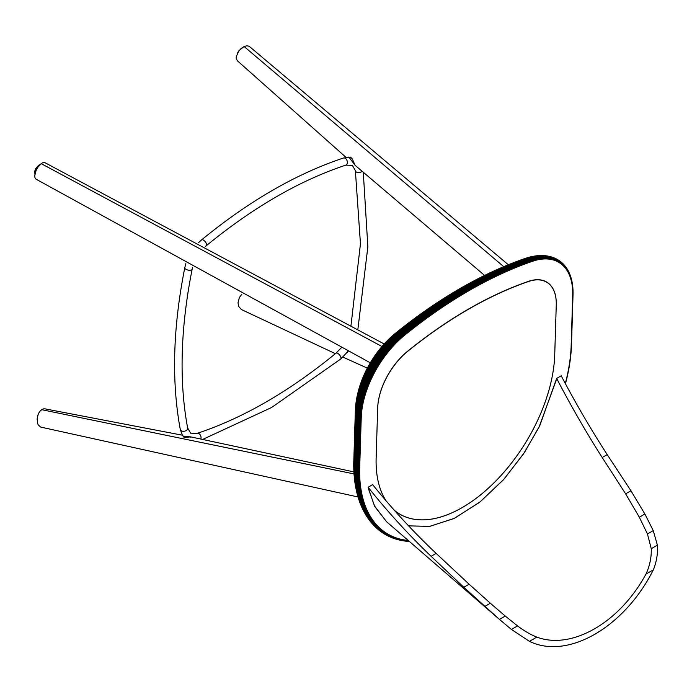 <?xml version="1.0" encoding="UTF-8"?>
<svg xmlns="http://www.w3.org/2000/svg" width="692" height="692" viewBox="0 0 692 692"><rect width="100%" height="100%" fill="white"/><g stroke="black" fill="none" stroke-linecap="round" stroke-linejoin="round"><path stroke-width="1.04" d="M607.23 454.627L602.204 457.524C586.185 432.37 570.995 406.005 556.653 378.429L561.212 375.799C575.675 403.298 591.011 429.568 607.23 454.627L630.948 490.784L644.875 514L653.248 530.617L657.4 545.158C657.945 553.6 656.587 561.826 653.343 569.836C624.521 627.22 567.829 660.133 529.466 641.354L511.405 629.443L499.46 619.409L463.813 587.274L431.116 556.299C408.695 534.829 387.684 511.829 368.109 487.28L374.424 505.869L386.568 521.725L374.735 506.475L368.386 488.595M463.813 587.274L469.115 584.212L436.142 553.401C413.531 532.044 392.373 509.13 372.668 484.651L368.109 487.28M484.789 606.434L490.343 603.225L469.115 584.212M499.46 619.409L505.264 616.053L490.343 603.225M511.405 629.443L517.547 625.905L505.264 616.053M529.466 641.354L536.845 637.098C530.764 634.737 524.337 631 517.547 625.905M653.343 569.836L645.965 574.092C619.66 622.67 571.774 650.281 536.845 637.098M657.4 545.158L651.259 548.704C651.509 557.501 649.745 565.961 645.965 574.092M653.248 530.617L647.444 533.973L651.259 548.704M644.875 514L639.322 517.209L647.444 533.973M630.948 490.784L625.637 493.846L639.322 517.209M602.204 457.524L625.637 493.846M556.653 378.429L539.795 425.641L524.441 452.507L504.217 478.916L480.179 501.847L454.48 518.291L429.836 526.352L408.669 525.877L429.594 526.387L453.943 518.55L479.392 502.47L503.292 479.954L523.507 453.909L538.99 427.275L556.264 380.124M565.338 383.454A149.55 83.274 121.7 0 0 571.116 347.125L572.699 295.562A74.554 41.52 121.7 0 0 532.537 261.273A442.283 246.283 121.7 0 0 405.002 334.911A74.554 41.511 121.7 0 0 361.233 417.657L359.65 469.211A149.55 83.274 121.7 0 0 408.263 540.495M565.399 383.558A149.74 83.386 121.7 0 0 571.211 347.021L572.803 295.467A74.753 41.624 121.7 0 0 532.537 261.083A442.473 246.395 121.7 0 0 404.941 334.755A74.745 41.624 121.7 0 0 361.06 417.708L359.477 469.271A149.74 83.386 121.7 0 0 408.47 540.677M386.421 501.337A126.29 70.325 -58.3 0 1 376.102 459.419L377.676 408.159A51.303 28.571 -58.3 0 1 407.787 351.225A419.032 233.334 -58.3 0 1 468.423 309.281A419.032 233.334 -58.3 0 1 528.627 281.462A51.303 28.571 -58.3 0 1 546.939 282.353A51.303 28.571 -58.3 0 1 556.256 305.06L554.681 356.311A126.29 70.325 -58.3 0 1 495.351 481.468A126.29 70.325 -58.3 0 1 399.068 513.68A126.29 70.325 -58.3 0 1 393.895 509.866M565.433 383.627A149.922 83.49 121.7 0 0 571.298 346.917L572.881 295.354A74.935 41.728 121.7 0 0 532.52 260.893A442.664 246.499 121.7 0 0 404.872 334.591A74.935 41.728 121.7 0 0 360.878 417.76L359.295 469.314A149.922 83.49 121.7 0 0 408.661 540.841M565.459 383.679A150.095 83.585 121.7 0 0 571.358 346.813L572.95 295.25A75.108 41.823 121.7 0 0 532.485 260.711A442.837 246.594 121.7 0 0 404.785 334.435A75.108 41.823 121.7 0 0 360.696 417.795L359.113 469.349A150.095 83.585 121.7 0 0 408.825 540.988M571.116 347.125L571.428 346.597A150.415 83.758 121.7 0 1 571.281 349.304A150.415 83.758 121.7 0 1 565.476 383.705A150.259 83.671 121.7 0 0 571.402 346.709L572.993 295.138A75.272 41.909 121.7 0 0 532.442 260.521A442.992 246.681 121.7 0 0 404.699 334.279A75.264 41.909 121.7 0 0 360.515 417.812L358.932 469.375A150.259 83.671 121.7 0 0 408.972 541.109M571.289 349.252A150.553 83.836 121.7 0 0 571.289 349.2A150.553 83.836 121.7 0 0 571.436 346.484L573.028 294.913A75.558 42.074 121.7 0 0 572.812 287.241A75.558 42.074 121.7 0 0 532.321 260.166A443.287 246.845 121.7 0 0 404.491 333.968A75.558 42.074 121.7 0 0 360.134 417.83L358.551 469.392A150.553 83.836 121.7 0 0 409.188 541.3M557.769 259.699A76.267 42.471 121.7 0 0 557.666 259.638A76.267 42.471 121.7 0 0 556.377 258.929A76.267 42.471 121.7 0 0 530.807 258.54A443.996 247.234 121.7 0 0 467.013 288.019A443.996 247.234 121.7 0 0 402.77 332.463A76.267 42.471 121.7 0 0 357.998 417.103L356.415 468.683A151.254 84.225 121.7 0 0 380.799 531.56A151.254 84.225 121.7 0 0 383.212 533.212A151.254 84.225 121.7 0 0 383.307 533.273M559.274 260.659A76.267 42.471 121.7 0 0 559.188 260.599A76.267 42.471 121.7 0 0 557.864 259.76A76.267 42.471 121.7 0 0 530.998 258.652A443.996 247.243 121.7 0 0 467.204 288.132A443.996 247.243 121.7 0 0 402.96 332.575A76.267 42.471 121.7 0 0 358.188 417.224L356.605 468.804A151.263 84.234 121.7 0 0 383.403 533.342A151.263 84.234 121.7 0 0 386.067 534.933A151.263 84.234 121.7 0 0 386.162 534.985M556.273 258.877A76.25 42.454 121.7 0 0 556.169 258.825A76.25 42.454 121.7 0 0 554.898 258.22A76.25 42.454 121.7 0 0 530.6 258.427A443.97 247.226 121.7 0 0 466.815 287.915A443.97 247.226 121.7 0 0 402.571 332.35A76.241 42.454 121.7 0 0 357.816 416.973L356.224 468.545A151.237 84.216 121.7 0 0 378.412 529.7A151.237 84.216 121.7 0 0 380.609 531.421A151.237 84.216 121.7 0 0 380.704 531.491M554.785 258.168A76.215 42.437 121.7 0 0 554.673 258.125A76.215 42.437 121.7 0 0 553.427 257.614A76.215 42.437 121.7 0 0 530.383 258.332A443.944 247.208 121.7 0 0 466.607 287.811A443.944 247.208 121.7 0 0 402.363 332.247A76.206 42.437 121.7 0 0 357.634 416.826L356.043 468.406A151.202 84.199 121.7 0 0 376.206 527.78A151.202 84.199 121.7 0 0 378.221 529.544A151.202 84.199 121.7 0 0 378.316 529.622M553.306 257.571A76.163 42.411 121.7 0 0 553.185 257.519A76.163 42.411 121.7 0 0 551.948 257.095A76.163 42.411 121.7 0 0 530.167 258.246A443.892 247.182 121.7 0 0 466.391 287.716A443.892 247.182 121.7 0 0 402.156 332.151A76.163 42.411 121.7 0 0 357.453 416.679L355.87 468.25A151.159 84.173 121.7 0 0 374.164 525.79A151.159 84.173 121.7 0 0 376.024 527.607A151.159 84.173 121.7 0 0 376.119 527.693M551.827 257.061A76.094 42.376 121.7 0 0 551.697 257.017A76.094 42.376 121.7 0 0 550.469 256.663A76.094 42.376 121.7 0 0 529.934 258.159A443.823 247.148 121.7 0 0 466.166 287.63A443.823 247.148 121.7 0 0 401.948 332.056A76.094 42.376 121.7 0 0 357.28 416.515L355.688 468.086A151.09 84.139 121.7 0 0 372.261 523.732A151.09 84.139 121.7 0 0 373.983 525.6A151.09 84.139 121.7 0 0 374.078 525.695M550.339 256.628A76.016 42.333 121.7 0 0 550.209 256.594A76.016 42.333 121.7 0 0 548.981 256.308A76.016 42.333 121.7 0 0 529.691 258.09A443.745 247.096 121.7 0 0 465.941 287.561A443.745 247.096 121.7 0 0 401.723 331.97A76.016 42.333 121.7 0 0 357.107 416.342L355.524 467.913A151.012 84.087 121.7 0 0 370.48 521.612A151.012 84.087 121.7 0 0 372.08 523.533A151.012 84.087 121.7 0 0 372.175 523.628M548.842 256.274A75.921 42.273 121.7 0 0 548.704 256.248A75.921 42.273 121.7 0 0 547.484 256.014A75.921 42.273 121.7 0 0 529.441 258.029A443.65 247.044 121.7 0 0 465.699 287.491A443.65 247.044 121.7 0 0 401.507 331.892A75.921 42.273 121.7 0 0 356.942 416.151L355.351 467.731A150.908 84.035 121.7 0 0 368.81 519.415A150.908 84.035 121.7 0 0 370.307 521.387A150.908 84.035 121.7 0 0 370.393 521.5M547.337 255.997A75.809 42.212 121.7 0 0 547.199 255.971A75.809 42.212 121.7 0 0 545.971 255.798A75.809 42.212 121.7 0 0 529.181 257.986A443.537 246.983 121.7 0 0 465.457 287.431A443.537 246.983 121.7 0 0 401.273 331.823A75.809 42.212 121.7 0 0 356.778 415.961L355.195 467.532A150.795 83.974 121.7 0 0 367.236 517.158A150.795 83.974 121.7 0 0 368.637 519.182A150.795 83.974 121.7 0 0 368.724 519.303M545.815 255.78A75.679 42.143 121.7 0 0 545.668 255.763A75.679 42.143 121.7 0 0 544.431 255.642A75.679 42.143 121.7 0 0 528.913 257.943A443.399 246.914 121.7 0 0 465.206 287.388A443.399 246.914 121.7 0 0 401.049 331.762A75.67 42.143 121.7 0 0 356.622 415.754L355.039 467.325A150.666 83.896 121.7 0 0 365.757 514.813A150.666 83.896 121.7 0 0 367.071 516.907A150.666 83.896 121.7 0 0 367.158 517.028M544.284 255.633A75.532 42.056 121.7 0 0 544.128 255.625A75.532 42.056 121.7 0 0 542.883 255.556A75.532 42.056 121.7 0 0 528.636 257.917A443.252 246.828 121.7 0 0 464.955 287.344A443.252 246.828 121.7 0 0 400.815 331.71A75.523 42.056 121.7 0 0 356.475 415.537L354.892 467.109A150.519 83.819 121.7 0 0 364.364 512.383A150.519 83.819 121.7 0 0 365.601 514.545A150.519 83.819 121.7 0 0 365.679 514.675M542.718 255.547A75.359 41.97 121.7 0 0 542.563 255.538A75.359 41.97 121.7 0 0 541.3 255.521A75.359 41.97 121.7 0 0 528.351 257.9A443.088 246.733 121.7 0 0 464.695 287.318A443.088 246.733 121.7 0 0 400.573 331.667A75.359 41.961 121.7 0 0 356.337 415.312L354.754 466.875A150.354 83.723 121.7 0 0 363.058 509.866A150.354 83.723 121.7 0 0 364.217 512.106A150.354 83.723 121.7 0 0 364.295 512.244M541.135 255.53A75.177 41.866 121.7 0 0 540.971 255.53A75.177 41.866 121.7 0 0 539.691 255.556A75.177 41.866 121.7 0 0 528.057 257.9A442.906 246.637 121.7 0 0 464.427 287.301A442.906 246.637 121.7 0 0 400.331 331.632A75.177 41.866 121.7 0 0 356.198 415.079L354.615 466.642A150.173 83.62 121.7 0 0 361.821 507.253A150.173 83.62 121.7 0 0 362.911 509.572A150.173 83.62 121.7 0 0 362.989 509.719M539.526 255.564A74.978 41.754 121.7 0 0 539.362 255.573A74.978 41.754 121.7 0 0 538.056 255.659A74.978 41.754 121.7 0 0 527.754 257.908A442.707 246.525 121.7 0 0 464.15 287.301A442.707 246.525 121.7 0 0 400.088 331.615A74.978 41.754 121.7 0 0 356.077 414.828L354.494 466.391A149.974 83.516 121.7 0 0 360.67 504.537A149.974 83.516 121.7 0 0 361.691 506.951A149.974 83.516 121.7 0 0 361.76 507.106M537.883 255.677A74.762 41.632 121.7 0 0 537.719 255.685A74.762 41.632 121.7 0 0 536.378 255.824A74.762 41.632 121.7 0 0 527.442 257.926A442.491 246.404 121.7 0 0 463.874 287.31A442.491 246.404 121.7 0 0 399.846 331.598A74.762 41.632 121.7 0 0 355.956 414.569L354.373 466.131A149.749 83.386 121.7 0 0 359.589 501.717A149.749 83.386 121.7 0 0 360.541 504.226A149.749 83.386 121.7 0 0 360.61 504.382M536.205 255.841A74.52 41.503 121.7 0 0 536.032 255.867A74.52 41.503 121.7 0 0 534.674 256.057A74.52 41.503 121.7 0 0 527.131 257.96A442.249 246.265 121.7 0 0 463.588 287.327A442.249 246.265 121.7 0 0 399.595 331.589A74.52 41.494 121.7 0 0 355.852 414.3L354.261 465.854A149.515 83.256 121.7 0 0 358.586 498.768A149.515 83.256 121.7 0 0 359.477 501.389A149.515 83.256 121.7 0 0 359.529 501.553M355.359 410.252A70.61 39.314 -58.3 0 1 355.368 410.062A70.61 39.314 -58.3 0 1 355.515 407.588A70.61 39.314 -58.3 0 1 396.793 332.316A438.339 244.086 -58.3 0 1 453.952 292.136A438.339 244.086 -58.3 0 1 460.223 288.443A438.339 244.086 -58.3 0 1 467.273 284.464A438.339 244.086 -58.3 0 1 467.437 284.369M534.492 256.083A74.269 41.356 121.7 0 0 534.319 256.109A74.269 41.356 121.7 0 0 532.918 256.36A74.269 41.356 121.7 0 0 526.802 258.012A441.998 246.127 121.7 0 0 463.303 287.362A441.998 246.127 121.7 0 0 399.345 331.598A74.269 41.356 121.7 0 0 355.749 414.024L354.166 465.578A149.256 83.118 121.7 0 0 357.66 495.688A149.256 83.118 121.7 0 0 358.482 498.43A149.256 83.118 121.7 0 0 358.534 498.595M353.733 464.297A146.064 81.336 -58.3 0 1 353.733 464.107A146.064 81.336 -58.3 0 1 353.75 462.576L355.333 411.065A71.068 39.574 -58.3 0 1 355.351 410.434A71.068 39.574 -58.3 0 1 397.044 332.186A438.797 244.345 -58.3 0 1 460.543 288.27A438.797 244.345 -58.3 0 1 467.61 284.282A438.797 244.345 -58.3 0 1 480.092 277.674A438.797 244.345 -58.3 0 1 480.257 277.587M532.745 256.395A73.992 41.2 121.7 0 0 532.563 256.429A73.992 41.2 121.7 0 0 531.119 256.732A73.992 41.2 121.7 0 0 526.474 258.073A441.721 245.971 121.7 0 0 463.009 287.405A441.721 245.971 121.7 0 0 399.094 331.615A73.992 41.2 121.7 0 0 355.662 413.738L354.07 465.284A148.988 82.962 121.7 0 0 356.821 492.462A148.988 82.962 121.7 0 0 357.565 495.342A148.988 82.962 121.7 0 0 357.617 495.515M353.75 462.446L355.325 411.429A71.501 39.816 -58.3 0 1 397.303 332.073A439.238 244.587 -58.3 0 1 460.863 288.106A439.238 244.587 -58.3 0 1 480.43 277.501A439.238 244.587 -58.3 0 1 492.185 271.792A439.238 244.587 -58.3 0 1 492.358 271.714M530.946 256.775A73.698 41.036 121.7 0 0 530.764 256.818A73.698 41.036 121.7 0 0 529.276 257.19A73.698 41.036 121.7 0 0 526.136 258.151A441.427 245.807 121.7 0 0 462.714 287.457A441.427 245.807 121.7 0 0 398.843 331.641A73.698 41.036 121.7 0 0 355.576 413.435L353.993 464.981A148.694 82.798 121.7 0 0 356.06 489.088A148.694 82.798 121.7 0 0 356.735 492.107A148.694 82.798 121.7 0 0 356.778 492.289M353.785 469.038A146.496 81.578 -58.3 0 1 353.785 468.847A146.496 81.578 -58.3 0 1 353.724 464.488A146.496 81.578 -58.3 0 1 353.742 462.948L355.342 411.792A71.925 40.049 -58.3 0 1 397.563 331.97A439.654 244.821 -58.3 0 1 461.183 287.958A439.654 244.821 -58.3 0 1 492.531 271.636A439.654 244.821 -58.3 0 1 503.655 266.697A439.654 244.821 -58.3 0 1 503.828 266.628M529.095 257.234A73.387 40.863 121.7 0 0 528.922 257.286A73.387 40.863 121.7 0 0 527.373 257.727A73.387 40.863 121.7 0 0 525.79 258.246A441.107 245.634 121.7 0 0 462.412 287.535A441.107 245.634 121.7 0 0 398.583 331.684A73.378 40.863 121.7 0 0 355.506 413.124L353.923 464.669A148.373 82.625 121.7 0 0 355.394 485.542A148.373 82.625 121.7 0 0 355.982 488.725A148.373 82.625 121.7 0 0 356.025 488.907M353.993 473.484A146.912 81.812 -58.3 0 1 353.984 473.293A146.912 81.812 -58.3 0 1 353.794 469.228A146.912 81.812 -58.3 0 1 353.759 463.311L355.368 412.138A72.314 40.274 -58.3 0 1 397.813 331.875A440.043 245.037 -58.3 0 1 461.495 287.829A440.043 245.037 -58.3 0 1 504.01 266.55A440.043 245.037 -58.3 0 1 514.58 262.294A440.043 245.037 -58.3 0 1 514.753 262.225M527.2 257.779A73.049 40.681 121.7 0 0 527.019 257.839A73.049 40.681 121.7 0 0 525.436 258.35A440.778 245.444 121.7 0 0 525.366 258.375A440.778 245.444 121.7 0 0 462.109 287.621A440.778 245.444 121.7 0 0 398.332 331.736A73.049 40.672 121.7 0 0 355.446 412.813L353.863 464.341A148.045 82.434 121.7 0 0 354.823 481.796A148.045 82.434 121.7 0 0 355.333 485.17A148.045 82.434 121.7 0 0 355.359 485.351M354.339 477.662A147.31 82.028 -58.3 0 1 354.321 477.471A147.31 82.028 -58.3 0 1 354.01 473.674A147.31 82.028 -58.3 0 1 353.776 463.666L355.403 412.484A72.695 40.482 -58.3 0 1 398.073 331.797A440.423 245.253 -58.3 0 1 461.806 287.716A440.423 245.253 -58.3 0 1 514.934 262.156A440.423 245.253 -58.3 0 1 525.012 258.497A440.423 245.253 -58.3 0 1 525.081 258.471L528.351 257.9L531.179 258.773A443.987 247.234 121.7 0 0 403.142 332.696A76.258 42.463 121.7 0 0 358.378 417.337L356.795 468.908A151.254 84.225 121.7 0 0 386.257 535.037A151.254 84.225 121.7 0 0 389.233 536.551A151.254 84.225 121.7 0 0 389.328 536.594M571.436 346.484L573.019 295.026A75.419 41.996 121.7 0 0 532.39 260.339A443.148 246.767 121.7 0 0 404.595 334.124A75.419 41.996 121.7 0 0 360.324 417.83L358.741 469.392A150.415 83.758 121.7 0 0 409.093 541.213M571.116 346.969L571.445 346.329M359.65 469.064L358.361 469.384A150.683 83.905 121.7 0 0 409.266 541.369M572.803 287.171A75.688 42.143 121.7 0 0 572.794 287.111A75.688 42.143 121.7 0 0 571.748 280.468A75.688 42.143 121.7 0 0 532.243 259.993A443.416 246.914 121.7 0 0 404.37 333.812A75.688 42.143 121.7 0 0 359.944 417.812L358.162 469.366A150.795 83.974 121.7 0 0 409.327 541.421M571.73 280.398A75.8 42.212 121.7 0 0 571.713 280.329A75.8 42.212 121.7 0 0 570.329 275.58A75.8 42.212 121.7 0 0 532.148 259.82A443.529 246.983 121.7 0 0 404.249 333.665A75.8 42.212 121.7 0 0 359.753 417.795L357.972 469.332A150.899 84.026 121.7 0 0 409.361 541.447A150.994 84.078 121.7 0 1 406.974 541.274L406.801 541.256A151.072 84.121 121.7 0 0 406.887 541.265M570.303 275.511A75.904 42.273 121.7 0 0 570.277 275.433A75.904 42.273 121.7 0 0 568.763 271.887A75.904 42.273 121.7 0 0 532.044 259.656A443.633 247.035 121.7 0 0 404.111 333.518A75.904 42.273 121.7 0 0 359.555 417.76L357.773 469.288A150.994 84.078 121.7 0 0 406.974 541.274M568.729 271.809A75.999 42.324 121.7 0 0 568.694 271.74A75.999 42.324 121.7 0 0 567.163 268.989A75.999 42.324 121.7 0 0 531.932 259.491A443.728 247.087 121.7 0 0 403.972 333.371A75.999 42.316 121.7 0 0 359.356 417.717L357.574 469.237A151.072 84.121 121.7 0 0 401.594 540.513A151.072 84.121 121.7 0 0 406.801 541.256M567.12 268.92A76.077 42.368 121.7 0 0 567.077 268.851A76.077 42.368 121.7 0 0 565.563 266.671A76.077 42.368 121.7 0 0 531.802 259.336A443.806 247.13 121.7 0 0 403.817 333.224A76.077 42.359 121.7 0 0 359.165 417.665L357.383 469.167A151.133 84.156 121.7 0 0 396.983 539.423A151.133 84.156 121.7 0 0 401.412 540.478A151.133 84.156 121.7 0 0 401.498 540.495M565.511 266.602A76.146 42.402 121.7 0 0 565.451 266.524A76.146 42.402 121.7 0 0 563.98 264.768A76.146 42.402 121.7 0 0 531.664 259.189A443.875 247.174 121.7 0 0 403.661 333.086A76.146 42.402 121.7 0 0 358.966 417.596L357.184 469.098A151.185 84.19 121.7 0 0 392.969 538.108A151.185 84.19 121.7 0 0 396.801 539.371A151.185 84.19 121.7 0 0 396.888 539.397M563.911 264.699A76.198 42.428 121.7 0 0 563.85 264.629A76.198 42.428 121.7 0 0 562.414 263.185A76.198 42.428 121.7 0 0 531.508 259.042A443.927 247.2 121.7 0 0 403.497 332.956A76.198 42.428 121.7 0 0 358.767 417.518L356.986 469.012A151.228 84.208 121.7 0 0 389.423 536.637A151.228 84.208 121.7 0 0 392.779 538.039A151.228 84.208 121.7 0 0 392.874 538.073M562.345 263.116A76.232 42.454 121.7 0 0 562.267 263.055A76.232 42.454 121.7 0 0 560.883 261.853A76.232 42.454 121.7 0 0 531.352 258.903A443.961 247.217 121.7 0 0 403.324 332.826A76.232 42.454 121.7 0 0 358.577 417.432L356.994 468.847L354.494 466.235L353.75 462.576M560.797 261.792A76.258 42.463 121.7 0 0 560.719 261.723A76.258 42.463 121.7 0 0 559.361 260.72A76.258 42.463 121.7 0 0 531.179 258.773L532.537 261.273M363.56 376.067A66.112 36.814 -58.3 0 1 363.594 375.99A66.112 36.814 -58.3 0 1 381.361 347.211A66.112 36.814 -58.3 0 1 381.422 347.15M360.74 383.281A66.752 37.169 -58.3 0 1 360.774 383.169A66.752 37.169 -58.3 0 1 363.525 376.145A66.752 37.169 -58.3 0 1 381.474 347.081A66.752 37.169 -58.3 0 1 386.525 341.485A66.752 37.169 -58.3 0 1 386.612 341.398M358.984 388.766A67.375 37.515 -58.3 0 1 359.018 388.636A67.375 37.515 -58.3 0 1 360.696 383.394A67.375 37.515 -58.3 0 1 386.69 341.312A67.375 37.515 -58.3 0 1 390.625 337.462A67.375 37.515 -58.3 0 1 390.729 337.367M357.764 393.376A67.972 37.852 -58.3 0 1 357.799 393.229A67.972 37.852 -58.3 0 1 358.94 388.904A67.972 37.852 -58.3 0 1 390.833 337.272A67.972 37.852 -58.3 0 1 394.18 334.314A67.972 37.852 -58.3 0 1 394.302 334.219M356.89 397.407A68.543 38.172 -58.3 0 1 356.916 397.251A68.543 38.172 -58.3 0 1 357.729 393.523A68.543 38.172 -58.3 0 1 394.423 334.115A68.543 38.172 -58.3 0 1 395.789 332.99A436.271 242.944 -58.3 0 1 405.945 324.981A436.271 242.944 -58.3 0 1 406.074 324.877M356.259 401.04A69.096 38.475 -58.3 0 1 356.285 400.867A69.096 38.475 -58.3 0 1 356.856 397.571A69.096 38.475 -58.3 0 1 396.04 332.8A436.825 243.247 -58.3 0 1 406.204 324.782A436.825 243.247 -58.3 0 1 423.201 312.23A436.825 243.247 -58.3 0 1 423.348 312.127M355.818 404.344A69.624 38.769 -58.3 0 1 355.835 404.171A69.624 38.769 -58.3 0 1 356.233 401.204A69.624 38.769 -58.3 0 1 396.282 332.627A437.353 243.541 -58.3 0 1 423.487 312.023A437.353 243.541 -58.3 0 1 439.005 301.487A437.353 243.541 -58.3 0 1 439.161 301.383M355.524 407.406A70.126 39.046 -58.3 0 1 355.541 407.216A70.126 39.046 -58.3 0 1 355.8 404.526A70.126 39.046 -58.3 0 1 396.542 332.463A437.854 243.818 -58.3 0 1 439.308 301.288A437.854 243.818 -58.3 0 1 453.632 292.327A437.854 243.818 -58.3 0 1 453.788 292.232M354.797 481.615A147.69 82.236 -58.3 0 1 354.771 481.424A147.69 82.236 -58.3 0 1 354.356 477.852A147.69 82.236 -58.3 0 1 353.82 464.012L354.615 466.642L356.043 468.406L357.773 469.288L359.65 469.211M394.007 509.995A126.29 70.325 121.7 0 0 399.076 513.715A126.29 70.325 121.7 0 0 495.368 481.485A126.29 70.325 121.7 0 0 554.681 356.311L556.264 304.904A51.303 28.571 121.7 0 0 546.948 282.198A51.303 28.571 121.7 0 0 528.627 281.307A419.032 233.334 121.7 0 0 468.432 309.125A419.032 233.334 121.7 0 0 407.796 351.069A51.303 28.571 121.7 0 0 377.676 408.003L376.102 459.125A126.29 70.325 121.7 0 0 386.335 501.233M384.181 343.985L44.954 162.689L42.714 162.741L41.183 163.623L37.792 167.334L36.122 170.362L34.73 175.768L34.937 177.636L36.027 179.167L370.315 362.807M182.446 435.216L44.859 408.825L43.215 408.903L40.43 410.641L38.544 413.375L37.411 416.584L37.333 422.596L38.155 424.793L40.69 427.076L358.032 496.977M353.906 471.901L191.243 436.998L183.008 436.072M185.127 437.413L184.453 437.257C184.375 437.759 191.658 436.565 190.741 436.92L191.243 436.998M241.845 294.282L239.38 297.491L237.996 302.811L238.636 306.366L241.344 309.506L335.395 353.673M348.275 351.225L346.787 352.92M348.119 351.147L347.713 351.787L348.111 351.138M508.343 264.759L249.172 46.277L246.958 45.767L244.068 46.494L238.93 50.672L236.197 56.891L236.232 58.483L237.408 60.809L346.017 157.361M348.863 157.049L355.048 165.224L484.59 275.425M355.048 165.224L352.289 158.883L350.264 157.075L352.479 159.039M431.116 556.299L436.142 553.401M405.002 334.911L403.497 332.956L400.815 331.71L398.073 331.797L395.789 332.99M355.333 411.065L355.749 414.024L357.107 416.342L359.165 417.665L361.233 417.657M572.699 295.562L573.028 294.913M185.914 269.292A3.745 1.695 -168.9 0 1 184.799 267.726L184.799 267.726C172.922 327.48 171.408 381.344 180.257 429.325L180.257 429.325A3.745 2.63 -10.7 0 0 181.33 430.77A3.745 2.63 -10.7 0 0 185.594 430.848A3.745 2.63 -10.7 0 0 187.619 427.941L187.619 427.941C178.951 381.058 180.465 328.138 192.16 269.179L192.16 269.179A3.745 1.695 -168.9 0 1 189.764 270.261A3.745 1.695 -168.9 0 1 185.914 269.292M200.862 438.953A3.745 2.586 -107.4 0 0 199.019 433.642A3.745 2.586 -107.4 0 0 197.194 433.348L197.194 433.348C243.004 418.184 289.273 391.464 336.009 353.162L341.441 347.626M351 325.474L360.454 243.731L355.368 170.613L352.349 165.345L345.792 165.146C299.774 180.43 253.298 207.271 206.363 245.677A3.745 1.661 -129.6 0 0 206.363 245.677A3.745 1.661 -129.6 0 0 206.173 243.1A3.745 1.661 -129.6 0 0 203.5 240.167A3.745 1.661 -129.6 0 0 201.58 239.899L198.578 242.615M202.851 439.359L271.636 407.484L340.715 359.001A3.745 1.626 -128.8 0 0 340.516 356.432A3.745 1.626 -128.8 0 0 337.895 353.465A3.745 1.626 -128.8 0 0 336.009 353.162M345.792 165.146A3.745 2.621 -108.3 0 0 347.358 162.023A3.745 2.621 -108.3 0 0 345.291 158.321A3.745 2.621 -108.3 0 0 343.44 158.027L343.44 158.027C296.41 173.675 249.12 200.957 201.58 239.899M355.368 170.613A3.745 2.656 -9.5 0 0 356.449 172.083A3.745 2.656 -9.5 0 0 362.054 171.305M41.183 163.623L381.967 346.493M41.589 409.655L354.027 473.916M190.248 437.266L190.784 436.929L190.248 437.266M244.068 46.494L503.741 266.662M39.297 165.379A5.934 2.673 118.4 0 0 35.076 173.381M386.568 521.725L500.273 620.11M495.723 607.913L496.657 608.718M180.257 429.325L182.342 435.043L183.925 437.214M187.619 427.941L190.629 433.157L197.194 433.348M185.845 263.626L184.799 267.726M343.44 158.027L351.052 157.153M206.354 245.677L205.567 246.343M192.584 267.337L192.16 269.179M340.715 359.001L348.18 351.173M357.885 329.305L367.859 246.767L363.291 172.377M342.886 357.089L367.34 368.144M237.763 52.384L241.378 48.181M37.048 419.248L38.268 413.98M39.954 164.679L38.596 165.267L35.785 168.545L34.799 171.088L34.903 174.211"/></g></svg>
